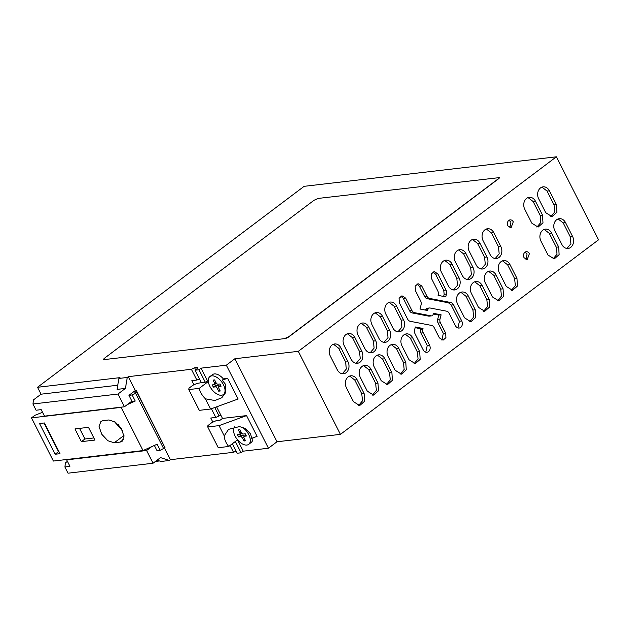 <?xml version="1.0" encoding="UTF-8"?>
<svg xmlns="http://www.w3.org/2000/svg" width="630" height="630" viewBox="0 0 630 630"><rect width="100%" height="100%" fill="white"/><g stroke="black" fill="none" stroke-linecap="round" stroke-linejoin="round"><path stroke-width="0.94" d="M118.424 424.793A11.238 6.205 -127 0 0 121.22 428.392M122.59 430.936L114.266 421.438M114.243 442.788L120.062 442.11L122.173 441.291L124 436.062L121.236 428.424L115.219 422.037L108.832 419.966L103.005 420.651L100.894 421.462L99.067 426.699L101.832 434.338L107.848 440.724L114.243 442.788L123.945 435.48M143.026 450.568L121.125 407.39L31.5 417.871L53.4 461.05L143.026 450.568L157.098 444.221L160.185 450.308L164.997 447.757L136.915 392.403L135.631 393.372L163.713 448.717M55.093 454.254L59.945 453.687L44.36 422.966L39.509 423.533L55.093 454.254L58.519 451.678L43.974 423.013M74.931 428.92L81.388 441.654L94.972 440.063L88.515 427.329L74.931 428.92M81.388 441.654L84.916 438.992L93.894 437.945M79.53 428.384L84.916 438.992M214.846 384.261L215.476 385.497L217.421 385.269L215.279 386.883A1.929 1.063 -127 0 1 217.287 388.411L218.689 391.175L219.878 390.277M219.138 386.332A1.929 1.063 -127 0 0 217.421 385.269M240.125 434.078L240.747 435.314L242.692 435.086L240.55 436.7A1.929 1.063 -127 0 1 242.558 438.22L243.96 440.992L245.149 440.094M244.409 436.149A1.929 1.063 -127 0 0 242.692 435.086M215.476 385.497L213.342 387.111L212.216 384.898L214.153 384.67A1.929 1.063 -127 0 0 214.468 384.544A1.929 1.063 -127 0 0 214.476 382.875L213.074 380.103L214.625 379.921L216.027 382.693A1.929 1.063 -127 0 0 218.035 384.213L219.98 383.985L221.098 386.206L219.161 386.426A1.929 1.063 -127 0 0 218.846 386.552A1.929 1.063 -127 0 0 218.838 388.23L220.24 390.994L218.689 391.175M213.342 387.111L215.279 386.883M240.747 435.314L238.612 436.929L237.486 434.716L239.431 434.487A1.929 1.063 -127 0 0 239.746 434.361A1.929 1.063 -127 0 0 239.754 432.692L238.345 429.92L239.896 429.739L241.306 432.511A1.929 1.063 -127 0 0 243.314 434.031L245.251 433.802L246.377 436.015L244.432 436.244A1.929 1.063 -127 0 0 244.117 436.37A1.929 1.063 -127 0 0 244.109 438.039L245.519 440.811L243.96 440.992M238.612 436.929L240.55 436.7M188.772 389.584L199.23 388.363A12.844 7.087 -127 0 0 200.773 392.584A12.844 7.087 -127 0 0 205.459 398.829L210.633 409.02L199.3 410.343L188.772 389.584L188.969 388.206L192.811 385.3L196.891 383.465L201.395 382.662L195.079 370.212L197.214 368.597L197.371 367.503A3.213 0.819 153.1 0 0 197.347 367.353A3.213 0.819 153.1 0 0 194.631 367.825L191.394 369.282L196.867 380.071L199.482 378.898M221.571 395.238A11.238 6.205 -127 0 0 223.422 394.522A11.238 6.205 -127 0 0 222.603 383.26A11.238 6.205 -127 0 0 211.743 375.866A11.238 6.205 -127 0 0 209.892 376.575A11.238 6.205 -127 0 0 210.711 387.844A11.238 6.205 -127 0 0 221.571 395.238M234.817 426.691A11.238 6.205 -127 0 0 236.211 438.008A11.238 6.205 -127 0 0 246.842 445.056A11.238 6.205 -127 0 0 248.692 444.339A11.238 6.205 -127 0 0 249.417 436.117A11.238 6.205 -127 0 0 241.975 427.077M211.767 422.667L215.846 420.824L219.925 420.352L222.492 418.415L246.55 415.603L257.079 436.354L251.709 438.315L250.527 433.826L245.314 428.479L239.463 426.573L228.58 429.345L224.225 435.818A12.844 7.087 -127 0 0 226.044 442.394A12.844 7.087 -127 0 0 228.714 446.481L218.256 447.709L207.727 426.951L207.924 425.565L211.767 422.667M207.727 426.951L219.059 425.628L224.225 435.818M211.412 408.736L215.822 417.438L219.059 415.981A3.213 0.819 153.1 0 1 220.941 415.359M164.091 445.969L136.316 390.38L134.182 391.994L136.915 392.403M135.631 393.372L132.111 394.963L128.929 395.333L131.883 401.145L124.401 406.783L44.447 416.139L41.147 409.634L36.107 410.224L32.941 403.995L117.944 394.049L125.425 388.411L127.26 377.464L128.323 376.661L135.348 390.498L128.929 395.333M127.26 404.625L135.198 401.05L132.111 394.963M121.803 407.09L121.125 407.39M31.5 417.871L34.918 415.296L42.509 412.319M135.198 401.05L131.418 401.491M558.101 218.941L563.196 222.886L570.213 236.723L570.922 243.747L566.953 248.456M502.512 260.844L507.607 264.789L514.631 278.625L515.34 285.642L511.371 290.351M472.469 239.494L477.564 243.432L484.588 257.268L485.297 264.293L481.32 269.002M488.612 271.317L493.715 275.263L500.732 289.099L501.441 296.116L497.472 300.825M391.34 344.642L396.435 348.587L403.46 362.423L404.169 369.44L400.2 374.149M377.441 355.115L382.544 359.061L389.56 372.897L390.269 379.914L386.3 384.623M363.549 365.589L368.644 369.534L375.661 383.371L376.37 390.387L372.409 395.097M349.65 376.063L354.745 380.008L361.77 393.844L362.478 400.861L358.509 405.57M333.506 344.24L338.601 348.185L345.618 362.022L346.327 369.038L342.358 373.748M347.398 333.766L352.501 337.704L359.517 351.548L360.226 358.565L356.257 363.274M361.297 323.292L366.392 327.23L373.417 341.074L374.118 348.091L370.149 352.8M375.197 312.811L380.292 316.756L387.308 330.592L388.017 337.617L384.048 342.326M389.088 302.337L394.191 306.282L401.208 320.119L401.916 327.143L397.947 331.852M405.24 334.168L410.335 338.113L417.351 351.95L418.06 358.966L414.099 363.675M415.154 327.671L420.675 328.734L420.509 329.356A4.347 3.449 -96.7 0 0 420.919 333.073L427.227 345.516L425.762 352.209M400.814 296.171L403.318 298.392L409.634 310.826L411.957 310.558A4.347 3.449 83.3 0 0 414.509 312.661L431.038 315.85A2.591 2.055 83.3 0 0 431.55 315.874A2.591 2.055 83.3 0 0 433.212 314.212L433.44 313.33L441.11 314.811L438.779 315.087L437.677 319.339L440.008 319.064L441.11 314.811M437.677 319.339A4.347 3.449 -96.7 0 0 438.086 323.056L443.323 333.38L441.858 340.074M433.267 314.023L438.779 315.087M431.55 315.874L429.219 316.142A2.591 2.055 -96.7 0 1 428.715 316.126L431.038 315.85M409.634 310.826A4.347 3.449 -96.7 0 0 412.177 312.937L428.715 316.126M453.521 304.77L451.19 305.046L448.458 302.794L427.203 298.691A4.347 3.449 -96.7 0 1 424.651 296.58L426.983 296.313A4.347 3.449 83.3 0 0 429.526 298.415L450.789 302.518A4.662 3.701 -96.7 0 1 453.521 304.77L461.743 320.977A4.725 3.748 83.3 0 1 459.144 328.049A4.725 3.748 83.3 0 1 455.443 325.726L449.135 313.283A4.347 3.449 83.3 0 0 446.583 311.181L430.054 307.991A2.591 2.055 83.3 0 0 429.55 307.975A2.591 2.055 83.3 0 0 427.88 309.629L427.652 310.511L419.99 309.031L421.092 304.778A4.347 3.449 -96.7 0 0 420.683 301.053L415.446 290.737L415.162 286.201L418.044 283.665L421.746 285.988L426.983 296.313M416.91 284.036L419.415 286.264L424.651 296.58M429.55 307.975L427.219 308.243A2.591 2.055 -96.7 0 0 425.557 309.897L425.502 310.094M451.19 305.046L459.412 321.253L457.955 327.947M433.007 271.908L435.511 274.129L443.733 290.336L444.166 294.32L443.615 296.447M460.821 292.265L465.916 296.21L472.941 310.047L473.65 317.063L469.681 321.773M444.678 260.442L449.773 264.387L456.797 278.224L457.498 285.24L453.529 289.95M458.569 249.968L463.672 253.906L470.689 267.75L471.397 274.767L467.428 279.476M474.721 281.791L479.816 285.736L486.84 299.573L487.541 306.589L483.58 311.299M525.136 252.11L527.082 253.937L526.003 259.521M528.058 197.592L533.153 201.537L540.17 215.373L540.879 222.39L536.917 227.099M541.95 187.118L547.053 191.063L554.069 204.9L554.778 211.916L550.809 216.625M544.202 229.422L549.297 233.36L556.322 247.196L557.03 254.221L553.061 258.93M486.368 229.013L491.463 232.958L498.48 246.795L499.188 253.819L495.219 258.528M508.993 220.28L510.93 222.107L509.859 227.69M499.346 177.55A3.213 0.819 153.1 0 1 499.393 177.613L318.134 198.426L314.055 200.261L104.533 358.194C103.352 359.155 103.288 359.62 104.336 359.58L103.682 359.557A3.213 0.819 153.1 0 1 103.659 359.478M284.878 338.601L104.336 359.58L284.878 338.601A3.213 0.819 153.1 0 0 288.957 336.767L498.472 178.841A3.213 0.819 153.1 0 0 499.393 177.613M498.598 177.314C499.653 177.274 499.59 177.731 498.401 178.699L288.886 336.625L284.807 338.467M222.225 380.197L227.595 378.236L224.311 378.622L222.225 380.197L225.257 384.009L225.847 392.356L221.807 397.75L214.869 400.515L205.459 398.829M227.595 378.236L238.124 398.995L210.633 409.02M246.55 415.603L219.059 425.628M237.549 439.827L228.714 446.481M199.23 388.363L208.333 381.504M195.079 370.212L198.962 369.755L205.278 382.213L208.278 380.496M205.278 382.213L201.395 382.662M223.24 394.656A12.844 7.087 -127 0 0 224.682 394.703M223.603 379.158A11.238 6.205 -127 0 0 214.31 373.929A11.238 6.205 -127 0 0 212.46 374.645L209.892 376.575M248.692 444.339L251.26 442.402A11.238 6.205 -127 0 0 252.858 437.897M216.618 406.838L222.492 418.415M196.867 380.071L191.827 380.662L193.922 384.804M215.822 417.438L210.782 418.029L212.877 422.163M135.348 390.498L136.316 390.38M160.185 450.308L157.012 450.678L154.366 445.457M164.564 448.08L170.446 459.687L169.376 460.491L160.524 457.601L153.043 463.239L146.585 450.513L66.63 459.861L69.93 466.365L64.89 466.956L65.481 462.806L67.394 461.357M153.043 463.239L68.048 473.185L64.89 466.956M124.401 406.783L117.944 394.049M67.197 459.435L66.63 459.861M146.585 450.513L151.688 446.662M561.858 244.511A8.025 6.371 83.3 0 0 568.134 248.456A8.025 6.371 83.3 0 0 572.544 236.455L565.527 222.618A8.025 6.371 83.3 0 0 559.243 218.673A8.025 6.371 83.3 0 0 554.833 230.674L561.858 244.511M509.938 264.513A8.025 6.371 83.3 0 0 503.661 260.568A8.025 6.371 83.3 0 0 499.251 272.57L506.268 286.406L512.544 290.351L517.451 286.044L516.962 278.35L509.938 264.513L507.607 264.789M479.895 243.164A8.025 6.371 83.3 0 0 473.618 239.219A8.025 6.371 83.3 0 0 469.208 251.22L476.225 265.057A8.025 6.371 83.3 0 0 482.501 269.002A8.025 6.371 83.3 0 0 486.919 257.001L479.895 243.164L477.564 243.432M492.369 296.887L498.653 300.825L503.551 296.517L503.063 288.823L496.038 274.987A8.025 6.371 83.3 0 0 489.762 271.042A8.025 6.371 83.3 0 0 485.352 283.043L492.369 296.887M388.08 356.367A8.025 6.371 -96.7 0 1 392.49 344.366A8.025 6.371 -96.7 0 1 398.766 348.311L405.783 362.148L406.271 369.841L401.373 374.149L395.097 370.204L388.08 356.367M374.181 366.841A8.025 6.371 -96.7 0 1 378.591 354.848A8.025 6.371 -96.7 0 1 384.867 358.785L391.891 372.621L392.38 380.315L387.481 384.623L381.197 380.685L374.181 366.841M360.281 377.323A8.025 6.371 -96.7 0 1 364.699 365.321A8.025 6.371 -96.7 0 1 370.975 369.259L377.992 383.103L378.48 390.789L373.582 395.097L367.306 391.159L360.281 377.323M346.39 387.796A8.025 6.371 -96.7 0 1 350.8 375.795A8.025 6.371 -96.7 0 1 357.076 379.74L364.101 393.577L364.589 401.271L359.683 405.57L353.406 401.633L346.39 387.796M330.238 355.966A8.025 6.371 -96.7 0 1 334.656 343.964A8.025 6.371 -96.7 0 1 340.932 347.91L347.949 361.746A8.025 6.371 -96.7 0 1 343.539 373.748A8.025 6.371 -96.7 0 1 337.263 369.802L330.238 355.966M344.137 345.492A8.025 6.371 -96.7 0 1 348.548 333.49A8.025 6.371 -96.7 0 1 354.824 337.436L361.848 351.272A8.025 6.371 -96.7 0 1 357.438 363.274A8.025 6.371 -96.7 0 1 351.154 359.328L344.137 345.492M358.037 335.018A8.025 6.371 -96.7 0 1 362.447 323.017A8.025 6.371 -96.7 0 1 368.723 326.962L375.74 340.798A8.025 6.371 -96.7 0 1 371.33 352.8A8.025 6.371 -96.7 0 1 365.053 348.855L358.037 335.018M371.928 324.544A8.025 6.371 -96.7 0 1 376.346 312.543A8.025 6.371 -96.7 0 1 382.623 316.488L389.639 330.325A8.025 6.371 -96.7 0 1 385.229 342.326A8.025 6.371 -96.7 0 1 378.953 338.381L371.928 324.544M385.828 314.071A8.025 6.371 -96.7 0 1 390.238 302.069A8.025 6.371 -96.7 0 1 396.514 306.007L403.539 319.851A8.025 6.371 -96.7 0 1 399.121 331.852A8.025 6.371 -96.7 0 1 392.844 327.907L385.828 314.071M419.682 351.674L412.666 337.837A8.025 6.371 -96.7 0 0 406.389 333.892A8.025 6.371 -96.7 0 0 401.971 345.894L408.996 359.73L415.272 363.675L420.171 359.368L419.682 351.674L417.351 351.95M422.998 328.466L415.335 326.986L414.603 329.797A4.662 3.701 83.3 0 0 415.036 333.782L423.258 349.989A4.725 3.748 -96.7 0 0 426.959 352.304A4.725 3.748 -96.7 0 0 429.558 345.24L423.242 332.805A4.347 3.449 83.3 0 1 422.84 329.08L422.998 328.466L420.675 328.734M440.008 319.064A4.347 3.449 83.3 0 0 440.409 322.788L445.646 333.113L445.938 337.641L443.048 340.176L439.354 337.853L434.117 327.529A4.347 3.449 -96.7 0 0 431.566 325.426L410.303 321.324A4.662 3.701 83.3 0 1 407.578 319.071L399.357 302.865L399.066 298.336L401.956 295.801L405.649 298.124L411.957 310.558M435.511 274.129L437.834 273.861L446.056 290.06A4.662 3.701 -96.7 0 1 446.489 294.052L444.166 294.32M437.834 273.861L434.141 271.538L431.251 274.074L431.542 278.602L437.85 291.044A4.347 3.449 83.3 0 1 438.259 294.761L438.094 295.383L445.764 296.864L446.489 294.052M475.272 309.779L468.248 295.935A8.025 6.371 -96.7 0 0 461.971 291.997A8.025 6.371 -96.7 0 0 457.561 303.999L464.578 317.835L470.854 321.773L475.76 317.473L475.272 309.779L472.941 310.047M441.409 272.168A8.025 6.371 -96.7 0 1 445.827 260.166A8.025 6.371 -96.7 0 1 452.104 264.112L459.12 277.948A8.025 6.371 -96.7 0 1 454.71 289.95A8.025 6.371 -96.7 0 1 448.434 286.004L441.409 272.168M473.02 267.474A8.025 6.371 -96.7 0 1 468.61 279.476A8.025 6.371 -96.7 0 1 462.326 275.53L455.309 261.694A8.025 6.371 -96.7 0 1 459.719 249.693A8.025 6.371 -96.7 0 1 465.995 253.638L473.02 267.474L470.689 267.75M471.453 293.525A8.025 6.371 -96.7 0 1 475.87 281.523A8.025 6.371 -96.7 0 1 482.147 285.461L489.163 299.297L489.652 306.991L484.753 311.299L478.477 307.361L471.453 293.525M524.066 257.694L527.2 259.662L529.405 253.662A4.016 3.181 83.3 0 0 526.27 251.693A4.016 3.181 83.3 0 0 524.066 257.694M535.484 201.261A8.025 6.371 83.3 0 0 529.2 197.316A8.025 6.371 83.3 0 0 524.79 209.317L531.815 223.162L538.091 227.099L542.989 222.792L542.501 215.098L535.484 201.261L533.153 201.537M545.706 212.68L551.982 216.625L556.888 212.318L556.4 204.624L549.376 190.788A8.025 6.371 83.3 0 0 543.099 186.842A8.025 6.371 83.3 0 0 538.689 198.844L545.706 212.68M551.628 233.092A8.025 6.371 83.3 0 0 545.352 229.147A8.025 6.371 83.3 0 0 540.942 241.148L547.958 254.985L554.235 258.93L559.133 254.622L558.645 246.928L551.628 233.092L549.297 233.36M493.794 232.691A8.025 6.371 83.3 0 0 487.518 228.745A8.025 6.371 83.3 0 0 483.1 240.747L490.124 254.583A8.025 6.371 83.3 0 0 496.401 258.528A8.025 6.371 83.3 0 0 500.811 246.527L493.794 232.691L491.463 232.958M513.261 221.839A4.016 3.181 83.3 0 0 510.119 219.862A4.016 3.181 83.3 0 0 507.914 225.863L511.056 227.839L513.261 221.839M198.962 369.755L201.096 368.148L207.412 380.599M117.778 385.221L41.021 394.199L37.509 387.285L119.984 377.638L118.912 378.441L117.078 389.387L125.425 388.411M104.407 359.714A3.213 0.819 153.1 0 1 103.682 359.557M118.912 378.441L127.26 377.464M157.098 460.183L161.036 461.467L169.376 460.491M276.995 441.772L340.452 434.353L298.329 351.327L234.872 358.746L276.995 441.772L268.443 448.221L243.219 451.174L237.486 439.874M234.872 358.746L226.327 365.195L268.443 448.221M201.096 368.148L226.327 365.195M235.344 441.488L241.077 452.781L243.219 451.174M241.077 452.781L237.203 453.238L232.375 443.725M230.052 445.481L233.517 452.308L236.132 451.127M128.323 376.661L191.394 369.282M233.517 452.308L170.446 459.687M32.941 403.995L33.54 399.837L41.021 394.199M159.5 460.963L155.429 461.444M340.452 434.353L598.5 239.841L556.377 156.815L298.329 351.327M556.377 156.815L304.109 186.33L37.509 387.285M120.062 442.11L123.543 439.488M219.161 386.426L220.65 385.308M217.287 388.411L218.578 387.434M215.665 381.977L214.476 382.875M244.432 436.244L245.92 435.125M242.558 438.22L243.849 437.252M240.943 431.794L239.754 432.692M214.767 407.515L219.059 415.981M570.213 236.723L572.544 236.455M563.196 222.886L565.527 222.618M514.631 278.625L516.962 278.35M484.588 257.268L486.919 257.001M500.732 289.099L503.063 288.823M493.715 275.263L496.038 274.987M398.766 348.311L396.435 348.587M403.46 362.423L405.783 362.148M384.867 358.785L382.544 359.061M389.56 372.897L391.891 372.621M370.975 369.259L368.644 369.534M375.661 383.371L377.992 383.103M357.076 379.74L354.745 380.008M361.77 393.844L364.101 393.577M340.932 347.91L338.601 348.185M345.618 362.022L347.949 361.746M354.824 337.436L352.501 337.704M359.517 351.548L361.848 351.272M368.723 326.962L366.392 327.23M373.417 341.074L375.74 340.798M382.623 316.488L380.292 316.756M387.308 330.592L389.639 330.325M396.514 306.007L394.191 306.282M401.208 320.119L403.539 319.851M412.666 337.837L410.335 338.113M420.509 329.356L422.84 329.08M420.919 333.073L423.242 332.805M427.227 345.516L429.558 345.24M412.177 312.937L414.509 312.661M438.086 323.056L440.409 322.788M443.323 333.38L445.646 333.113M405.649 298.124L403.318 298.392M427.203 298.691L429.526 298.415M448.458 302.794L450.789 302.518M459.412 321.253L461.743 320.977M425.557 309.897L427.88 309.629M421.746 285.988L419.415 286.264M446.056 290.06L443.733 290.336M468.248 295.935L465.916 296.21M452.104 264.112L449.773 264.387M456.797 278.224L459.12 277.948M465.995 253.638L463.672 253.906M482.147 285.461L479.816 285.736M486.84 299.573L489.163 299.297M540.17 215.373L542.501 215.098M554.069 204.9L556.4 204.624M547.053 191.063L549.376 190.788M556.322 247.196L558.645 246.928M498.48 246.795L500.811 246.527M194.631 367.825L195.631 369.794M220.602 385.229L218.846 386.552M216.318 383.158L214.468 384.544M245.881 435.039L244.117 436.37M241.589 432.975L239.746 434.361M225.666 392.829L223.422 394.522"/></g></svg>

